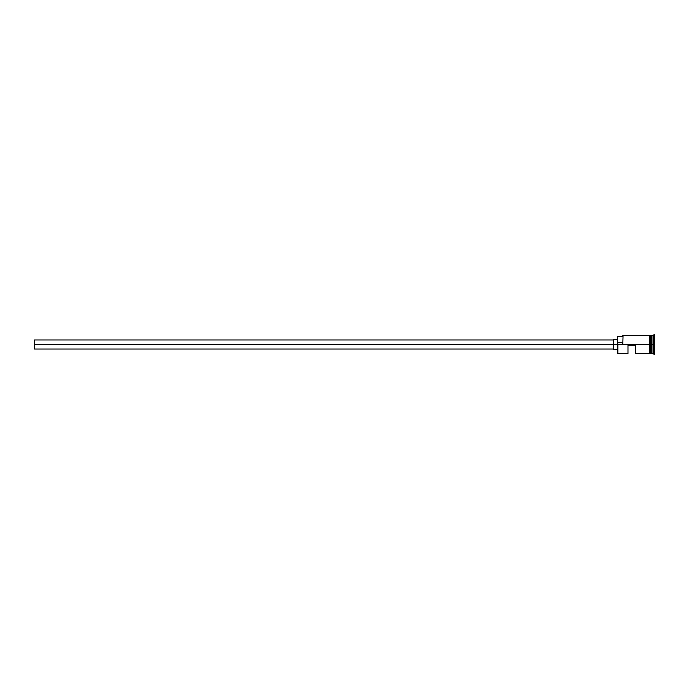 <?xml version="1.0" encoding="UTF-8"?>
<svg xmlns="http://www.w3.org/2000/svg" width="689" height="689" viewBox="0 0 689 689"><rect width="100%" height="100%" fill="white"/><g stroke="black" fill="none" stroke-linecap="round" stroke-linejoin="round"><path stroke-width="1.03" d="M617.878 344.5L617.62 353.311L617.62 344.302L34.45 344.5L34.45 349.039L34.45 344.5L613.727 344.5L613.727 349.685L613.727 344.5L617.62 344.5L617.62 342.364L622.796 342.364L617.62 342.364L617.62 336.663L617.878 353.569L617.878 344.5L649.624 344.5L617.878 344.5M654.55 354.224L651.699 353.44L651.699 344.5L651.57 353.569L651.57 335.431L651.828 353.44L651.958 335.431L651.958 353.569L651.958 344.5L653.258 344.5L653.258 353.569L653.258 344.5L651.958 344.5L651.958 335.431L653.258 335.431L653.258 344.5L653.258 335.431L653.904 334.776L653.904 344.5L653.258 344.5L653.904 344.5L653.904 354.224L653.904 344.5L654.55 344.5L653.904 344.5L653.904 334.776L654.55 334.776L654.55 354.224L654.55 334.776M635.758 345.275L635.758 353.569L635.758 345.275L627.98 345.275L635.758 345.275M627.98 353.569L627.98 345.275L627.98 353.569L617.62 353.311M650.27 353.569L651.57 353.569L651.57 344.5L649.624 344.5L649.624 353.638L650.27 353.638L650.27 335.362L649.624 335.362L649.624 344.5L651.57 344.5L651.57 335.431L650.27 335.431M622.796 344.302L623.063 335.431L622.796 344.302M650.27 353.638L650.27 335.362M649.624 335.362L649.624 353.457M613.727 339.315L613.727 344.5L613.727 339.315L617.62 339.315M34.45 339.961L34.45 344.5L34.45 339.961L613.727 339.961M613.727 349.039L34.45 349.039M617.62 349.685L613.727 349.685M649.624 353.569L635.758 353.569M649.624 335.431L622.796 335.689M617.62 336.663L622.796 336.663"/></g></svg>

